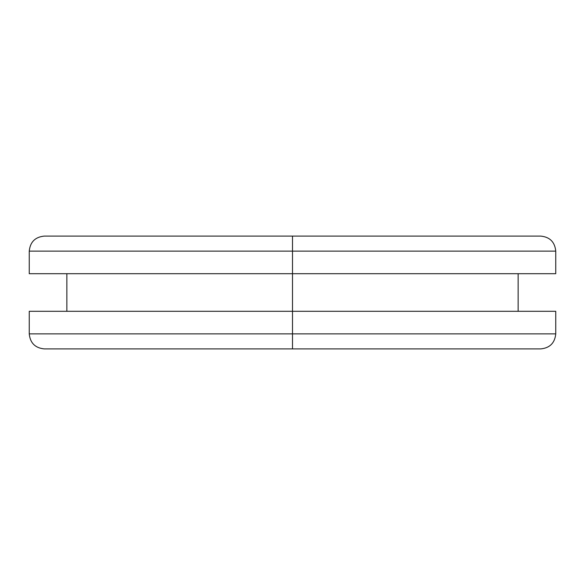 <?xml version="1.0" encoding="UTF-8"?>
<svg xmlns="http://www.w3.org/2000/svg" width="585" height="585" viewBox="0 0 585 585"><rect width="100%" height="100%" fill="white"/><g stroke="black" fill="none" stroke-linecap="round" stroke-linejoin="round"><path stroke-width="0.88" d="M292.5 311.3L555.75 311.3L292.5 311.3L292.5 333.867L555.75 333.867L292.5 333.867L555.75 333.867L292.5 333.867L292.5 348.909L540.708 348.909L292.5 348.909L292.5 333.867L29.25 333.867L292.5 333.867L292.5 273.7L292.5 311.3L29.25 311.3L29.25 333.867C30.157 342.993 35.173 348.002 44.292 348.909L540.708 348.909C549.827 348.002 554.843 342.993 555.75 333.867L555.75 311.3L292.5 311.3M292.5 251.133L555.75 251.133L292.5 251.133L292.5 273.7L555.75 273.7L292.5 273.7L292.5 251.133L555.75 251.133L292.5 251.133L292.5 236.091L540.708 236.091L292.5 236.091L292.5 251.133L29.25 251.133L292.5 251.133M292.5 236.091L44.292 236.091C35.173 236.998 30.157 242.007 29.25 251.133L29.25 273.7L555.75 273.7L555.75 251.133C554.843 242.007 549.827 236.998 540.708 236.091L292.5 236.091M292.5 333.867L29.25 333.867L292.5 333.867M518.142 273.7L518.142 311.3M66.858 273.7L66.858 311.3"/></g></svg>

